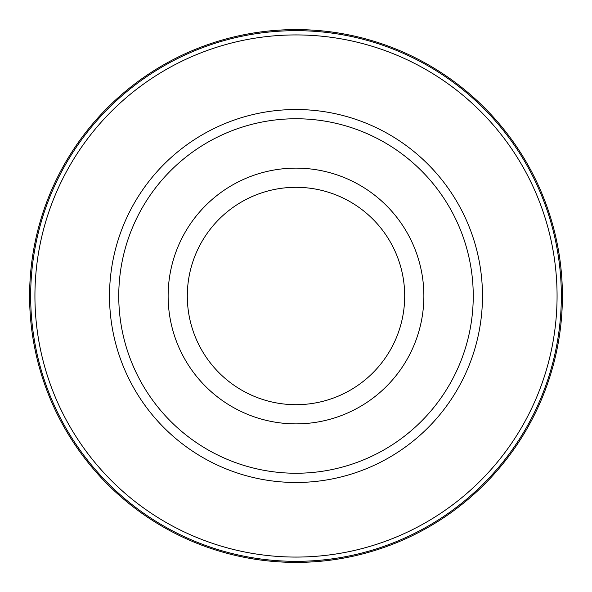<?xml version="1.0" encoding="UTF-8"?>
<svg xmlns="http://www.w3.org/2000/svg" width="592" height="592" viewBox="0 0 592 592"><rect width="100%" height="100%" fill="white"/><g stroke="black" fill="none" stroke-linecap="round" stroke-linejoin="round"><path stroke-width="0.89" d="M296 29.6A266.4 266.4 0 0 1 562.4 296A266.4 266.4 0 0 1 296 562.4A266.4 266.4 0 0 1 29.6 296A266.4 266.4 0 0 1 296 29.6A266.4 266.4 90 0 0 29.6 296A266.4 266.4 90 0 0 296 562.4A266.4 266.4 -90 0 0 562.4 296A266.4 266.4 -90 0 0 296 29.6L296 30.666A265.334 265.334 90 0 1 561.334 296A265.334 265.334 90 0 1 296 561.334A265.334 265.334 -90 0 1 30.666 296A265.334 265.334 -90 0 1 296 30.666M296 34.928A261.072 261.072 0 0 1 557.072 296A261.072 261.072 0 0 1 296 557.072A261.072 261.072 0 0 1 34.928 296A261.072 261.072 0 0 1 296 34.928M296 109.52A186.48 186.48 0 0 0 109.52 296A186.48 186.48 0 0 0 296 482.48A186.48 186.48 0 0 0 482.48 296A186.48 186.48 0 0 0 296 109.52M296 118.755A177.245 177.245 0 0 1 473.245 296A177.245 177.245 0 0 1 296 473.245A177.245 177.245 0 0 1 118.755 296A177.245 177.245 0 0 1 296 118.755M296 168.128A127.872 127.872 0 0 1 423.872 296A127.872 127.872 0 0 1 296 423.872A127.872 127.872 0 0 1 168.128 296A127.872 127.872 0 0 1 296 168.128M296 404.691A108.691 108.691 0 0 1 187.309 296A108.691 108.691 0 0 1 296 187.309A108.691 108.691 0 0 1 404.691 296A108.691 108.691 0 0 1 296 404.691M296 561.334L296 562.4"/></g></svg>
